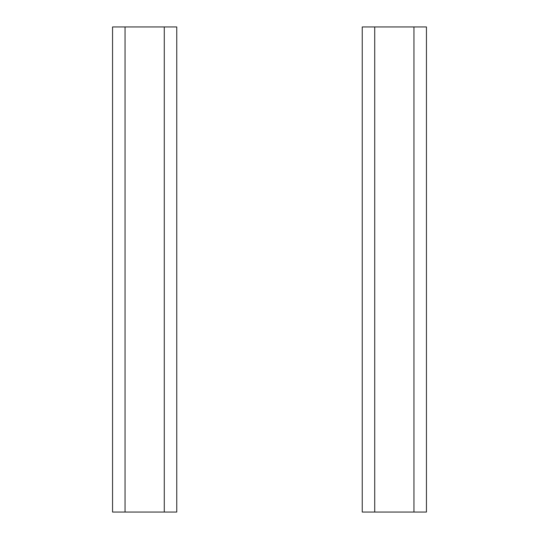 <?xml version="1.0" encoding="UTF-8"?>
<svg xmlns="http://www.w3.org/2000/svg" width="539" height="539" viewBox="0 0 539 539"><rect width="100%" height="100%" fill="white"/><g stroke="black" fill="none" stroke-linecap="round" stroke-linejoin="round"><path stroke-width="0.81" d="M125.041 512.05L112.557 512.05L112.557 26.95L164.274 26.95L164.274 512.05L125.041 512.05L125.041 26.95M164.274 26.95L176.758 26.95L176.758 512.05L164.274 512.05M374.726 512.05L362.242 512.05L362.242 26.95L413.959 26.95L413.959 512.05L374.726 512.05L374.726 26.95M413.959 26.95L426.443 26.95L426.443 512.05L413.959 512.05"/></g></svg>
